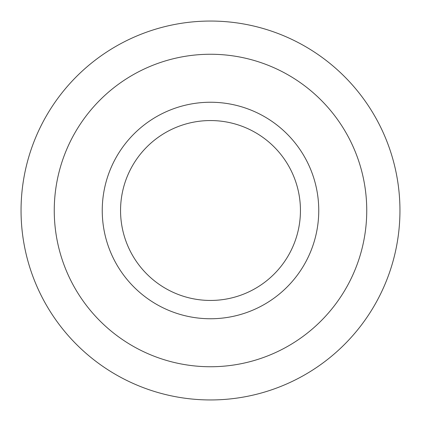 <?xml version="1.0" encoding="UTF-8"?>
<svg xmlns="http://www.w3.org/2000/svg" width="421" height="421" viewBox="0 0 421 421"><rect width="100%" height="100%" fill="white"/><g stroke="black" fill="none" stroke-linecap="round" stroke-linejoin="round"><path stroke-width="0.63" d="M399.95 210.5A189.45 189.45 0 0 1 210.5 399.95A189.45 189.45 0 0 1 21.05 210.5A189.45 189.45 0 0 1 210.5 21.05A189.45 189.45 0 0 1 399.95 210.5M366.744 210.5A156.244 156.244 0 0 1 210.5 366.744A156.244 156.244 0 0 1 54.256 210.5A156.244 156.244 0 0 1 210.5 54.256A156.244 156.244 0 0 1 366.744 210.5M102.245 210.5A108.255 108.255 0 0 1 210.5 102.245A108.255 108.255 0 0 1 318.755 210.5A108.255 108.255 0 0 1 210.5 318.755A108.255 108.255 0 0 1 102.245 210.5M120.553 210.5A89.947 89.947 0 0 1 210.5 120.553A89.947 89.947 0 0 1 300.447 210.5A89.947 89.947 0 0 1 210.5 300.447A89.947 89.947 0 0 1 120.553 210.5"/></g></svg>
